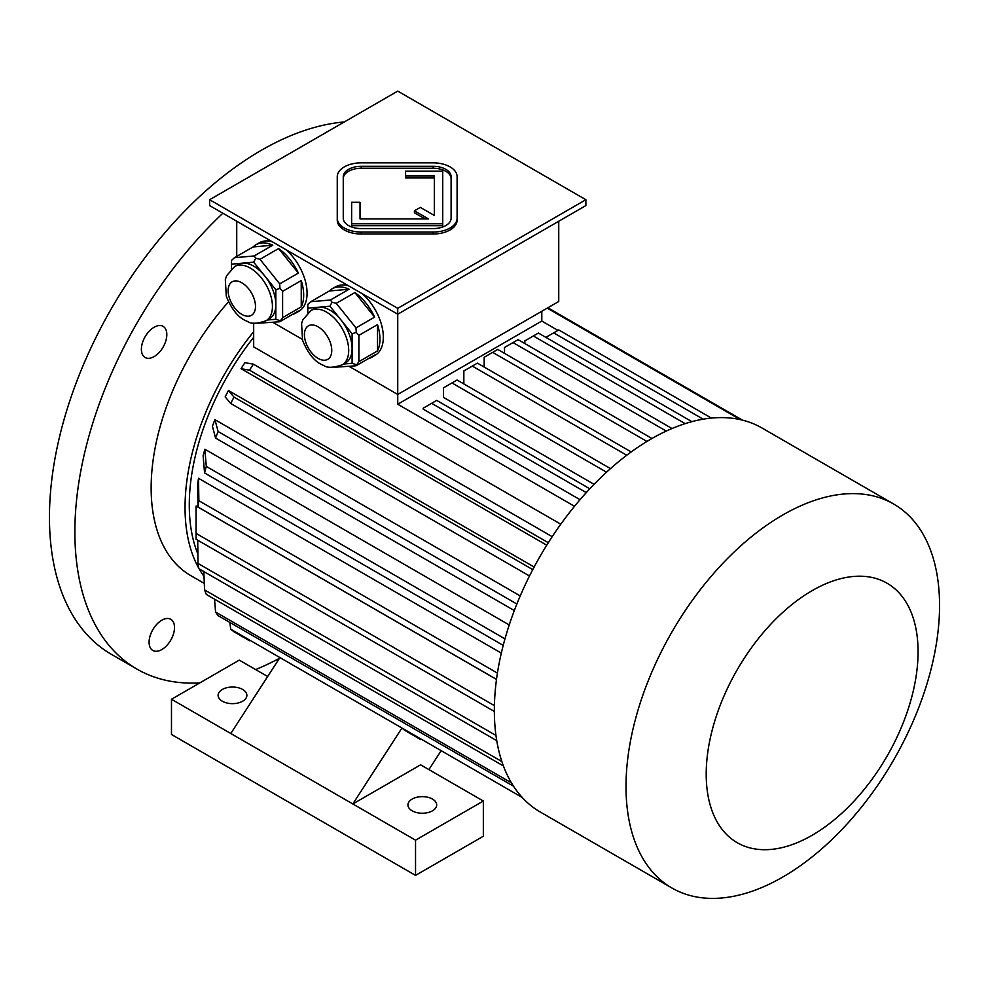 <?xml version="1.0" encoding="UTF-8"?>
<svg xmlns="http://www.w3.org/2000/svg" width="989" height="989" viewBox="0 0 989 989"><rect width="100%" height="100%" fill="white"/><g stroke="black" fill="none" stroke-linecap="round" stroke-linejoin="round"><path stroke-width="1.48" d="M451.108 178.638A17.975 10.385 0 0 0 433.133 168.266L361.232 168.266A17.975 10.385 0 0 0 343.257 178.638M360.033 218.89L360.033 202.288L351.639 202.288L351.639 223.737L442.726 223.737L442.726 171.146L405.577 171.146L405.577 177.946L434.332 177.946L434.332 215.466L420.35 207.393L414.416 210.818L428.398 218.89L360.033 218.89L360.033 204.241M414.416 210.818L414.416 212.771L425.01 218.89M351.639 223.737L351.639 225.69L442.726 225.69L442.726 223.737M209.619 199.716L397.739 308.333L585.871 199.716L397.739 91.112L209.619 199.716L209.619 205.588L397.739 314.205L585.871 205.588L585.871 199.716M337.261 218.198L337.261 220.151A23.971 13.834 0 0 0 361.232 233.997L433.133 233.997A23.971 13.834 0 0 0 457.103 220.151L457.103 176.685A23.971 13.834 0 0 0 433.133 162.851L361.232 162.851A23.971 13.834 0 0 0 337.261 176.685L337.261 218.198A23.971 13.834 0 0 0 361.232 232.044L433.133 232.044A23.971 13.834 0 0 0 457.103 218.198M161.8 649.563A17.975 10.385 120 0 0 174.509 627.545A17.975 10.385 120 0 0 170.788 619.312A17.975 10.385 120 0 0 152.813 629.696A17.975 10.385 120 0 0 152.813 650.453A17.975 10.385 120 0 0 161.8 649.563M141.39 349.265A17.975 10.385 120 0 0 145.123 357.499A17.975 10.385 120 0 0 154.111 356.609A17.975 10.385 120 0 0 165.855 340.772A17.975 10.385 120 0 0 163.098 326.358A17.975 10.385 120 0 0 149.24 331.179A17.975 10.385 120 0 0 141.39 349.265M228.484 301.868A191.755 110.706 120 0 0 190.852 575.672L204.303 583.436M222.859 213.241A299.605 172.976 120 0 0 74.867 531.934A299.605 172.976 120 0 0 136.927 669.083A299.605 172.976 120 0 0 199.827 682.892M255.619 669.553A299.605 172.976 120 0 0 279.417 658.315M344.333 121.944A299.605 172.976 120 0 0 49.45 517.259A299.605 172.976 120 0 0 111.497 654.409L136.927 669.083M310.892 310.571A31.327 18.086 60 0 1 326.555 312.116A31.327 18.086 60 0 1 347.015 339.722A31.327 18.086 60 0 1 342.219 364.817C333.231 367.859 327.112 368.081 323.86 365.497C315.231 362.431 308.135 354.025 302.56 340.265L301.583 323.613L302.832 319.818L310.892 310.571L314.279 308.605A31.327 18.086 60 0 1 318.878 307.196L307.802 308.185L307.802 312.808M329.943 306.207L318.878 307.196A31.327 18.086 60 0 1 329.943 310.163A31.327 18.086 60 0 1 341.02 319.979L329.943 306.207L332.02 302.251L330.437 299.988L349.08 289.221L329.349 290.989A39.548 22.834 60 0 1 332.205 288.763A39.548 22.834 60 0 1 349.08 289.221M352.096 333.763L341.02 319.979A31.327 18.086 60 0 1 352.096 348.524L352.096 333.763L356.238 332.378L355.978 327.891L374.621 317.123L354.89 292.571A39.548 22.834 60 0 1 374.621 317.123M343.554 364.051L352.096 363.297L352.096 348.524A31.327 18.086 60 0 1 345.606 362.864L342.219 364.817M334.356 367.265L355.978 365.806L374.621 355.051A39.548 22.834 60 0 1 371.753 357.264A39.548 22.834 60 0 1 368.403 358.636M355.978 365.806L358.871 361.677L377.526 350.91L377.526 324.602A39.548 22.834 60 0 1 377.526 350.91M352.096 363.297L356.238 364.669M358.871 361.677L358.871 335.37L377.526 324.602M358.871 335.37L356.238 332.378M329.349 290.989L310.707 301.744L307.802 304.414L307.802 308.185M310.707 301.744L330.437 299.988M355.978 327.891L336.235 303.339L354.89 292.571M336.235 303.339L332.02 302.251M234.628 266.536A31.327 18.086 60 0 1 250.291 268.081A31.327 18.086 60 0 1 270.751 295.686A31.327 18.086 60 0 1 265.954 320.782C256.967 323.823 250.847 324.046 247.596 321.462C238.967 318.409 231.859 309.99 226.296 296.23L225.319 279.578L226.568 275.783L234.628 266.536L238.015 264.57A31.327 18.086 60 0 1 242.602 263.161L231.525 264.15L231.525 268.773M253.679 262.172L242.602 263.161A31.327 18.086 60 0 1 253.679 266.128A31.327 18.086 60 0 1 264.755 275.943L253.679 262.172L255.743 258.216L254.161 255.953L272.803 245.185L253.073 246.953A39.548 22.834 60 0 1 255.941 244.728A39.548 22.834 60 0 1 272.803 245.185M275.832 289.728L264.755 275.943A31.327 18.086 60 0 1 275.832 304.488L275.832 289.728L279.961 288.343L279.702 283.855L298.344 273.088L278.614 248.548A39.548 22.834 60 0 1 298.344 273.088M253.073 246.953L234.43 257.721L231.525 260.379L231.525 264.15M258.092 323.23L279.702 321.771L298.344 311.016A39.548 22.834 60 0 1 295.488 313.229A39.548 22.834 60 0 1 292.138 314.601M279.702 321.771L282.607 317.642L301.249 306.887L301.249 280.567A39.548 22.834 60 0 1 301.249 306.887M267.277 320.016L275.832 319.262L279.961 320.634M282.607 317.642L282.607 291.335L301.249 280.567M282.607 291.335L279.961 288.343M275.832 319.262L275.832 304.488A31.327 18.086 60 0 1 269.342 318.829L265.954 320.782M279.702 283.855L259.971 259.303L278.614 248.548M259.971 259.303L255.743 258.216M234.43 257.721L254.161 255.953M236.73 256.386L236.73 221.252M397.739 308.333L397.739 394.45L349.191 366.412L397.739 394.45L558.748 301.484L558.748 221.252M332.205 288.763L335.592 286.81A39.548 22.834 60 0 1 348.536 285.796M362.197 293.684A39.548 22.834 60 0 1 382.323 328.027A39.548 22.834 60 0 1 375.14 355.311L371.753 357.264M285.932 249.661A39.548 22.834 60 0 1 307.072 293.177A39.548 22.834 60 0 1 298.876 311.275L295.488 313.229M255.941 244.728L259.328 242.775A39.548 22.834 60 0 1 272.272 241.773M272.915 322.377L302.288 339.338L272.915 322.377M574.51 506.294L397.739 404.229L541.799 321.054L557.969 330.388M580.036 499.692L423.168 409.125L423.168 408.222L436.718 400.397L589.815 488.776M594.08 484.313L443.505 397.38L443.505 387.849L451.973 382.953L606.541 472.186M546.744 545.186L241.044 368.687A185.759 107.245 120 0 1 244.938 362.666L253.407 364.175A219.311 126.617 120 0 0 249.512 370.195L241.044 368.687M560.788 524.195L253.679 346.879L253.679 323.119M253.679 337.348A185.759 107.245 120 0 0 197.887 554.063M496.49 679.431L196.082 505.985A185.759 107.245 120 0 0 196.057 508.939L196.057 536.335A219.311 126.617 120 0 0 196.069 539.252L494.352 711.462M198.517 478.293A185.759 107.245 120 0 0 197.627 484.585L197.985 507.023A219.311 126.617 -60 0 1 198.876 500.731L198.517 478.293L501.312 653.111M509.224 624.949L204.871 449.229A185.759 107.245 120 0 0 203.128 455.744L204.562 472.952L503.216 645.372M214.947 419.67A185.759 107.245 120 0 0 212.4 426.222L215.577 438.078A219.311 126.617 -60 0 1 218.124 431.525L214.947 419.67L520.239 595.922M534.147 567.018L228.434 390.519A185.759 107.245 120 0 0 225.171 396.898L230.721 403.487L529.498 575.981M420.696 739.574L405.169 730.599A219.311 126.617 -60 0 1 401.942 728.028L352.826 803.958L420.622 764.818L483.337 801.028L483.337 836.249L415.541 875.389L171.48 734.481L171.48 699.26L230.796 733.504L279.912 657.574L401.942 728.028M428.917 769.603L440.822 751.195M483.337 801.028L415.541 840.168L230.796 733.504M267.66 676.513L239.276 660.12L171.48 699.26M412.153 810.807A14.378 8.308 0 0 0 427.817 812.612A14.378 8.308 0 0 0 436.693 804.935A14.378 8.308 0 0 0 422.315 796.639A14.378 8.308 0 0 0 407.938 804.935A14.378 8.308 0 0 0 412.153 810.807M415.541 840.168L415.541 875.389M222.327 701.213A14.378 8.308 0 0 0 238.003 703.018A14.378 8.308 0 0 0 246.879 695.341A14.378 8.308 0 0 0 232.489 687.046A14.378 8.308 0 0 0 218.112 695.341A14.378 8.308 0 0 0 222.327 701.213M253.679 331.686A191.755 110.706 120 0 0 185.042 507.468A191.755 110.706 120 0 0 198.789 568.23M199.135 568.836A191.755 110.706 120 0 0 204.018 576.402M541.799 321.054L541.799 311.275L397.739 394.45L397.739 404.229M740.365 419.633L547.238 308.135M742.492 420.14L547.869 307.777M522.229 797.468L230.721 629.165A219.311 126.617 120 0 0 233.985 631.773L249.512 640.736M229.819 622.415L230.721 629.165M511.461 782.868L215.577 612.043A219.311 126.617 -60 0 0 218.124 615.665L513.538 786.218M214.539 599.173L215.577 612.043M501.868 761.555L204.562 589.901A219.311 126.617 120 0 0 206.293 594.414L503.426 765.956M203.833 571.555L204.562 589.901M197.726 540.217L197.985 563.421A219.311 126.617 120 0 0 198.876 568.687L496.75 740.662M495.959 735.445L197.985 563.421M494.401 705.627L196.069 533.392A219.311 126.617 120 0 0 196.057 536.335M196.082 505.985L196.069 533.392M497.418 673.089L198.876 500.731M496.503 679.356L197.985 507.023M504.971 638.869L206.293 466.425A219.311 126.617 120 0 0 204.562 472.952M204.871 449.229L206.293 466.425M516.876 604.007L218.124 431.525M514.317 610.559L215.577 438.078M532.774 569.602L233.985 397.096A219.311 126.617 120 0 0 230.721 403.487M228.434 390.519L233.985 397.096M548.302 542.701L249.512 370.195M552.196 536.681L253.407 364.175M610.497 468.601L457.066 380.011L451.973 382.953M626.754 455.237L472.309 366.078L463.841 370.962L463.841 383.93M631.205 451.936L477.403 363.136L472.309 366.078M703.167 419.188L553.667 332.873L545.891 337.36M711.425 418.087L558.748 329.943L553.667 332.873M685.154 423.638L533.331 335.976L524.85 340.871L524.85 343.566M691.892 421.66L538.412 333.046L533.331 335.976M666.252 431.08L512.994 342.59L504.514 347.485L504.514 353.345M672.013 428.521L518.075 339.66L512.994 342.59M586.279 492.609L431.637 403.327M646.942 441.453L492.658 352.368L484.177 357.264L484.177 367.055M651.974 438.486L497.739 349.438L492.658 352.368M893.636 503.994L761.975 427.99A221.709 128.001 120 0 0 651.121 438.968A221.709 128.001 120 0 0 494.352 710.51A221.709 128.001 120 0 0 540.266 812.006L671.927 888.011A221.709 128.001 120 0 0 893.636 760.009A221.709 128.001 120 0 0 893.636 503.994A221.709 128.001 120 0 0 782.781 514.985A221.709 128.001 120 0 0 637.942 710.349A221.709 128.001 120 0 0 671.927 888.011M812.13 590.643A149.809 86.488 120 0 0 720.4 827.076A149.809 86.488 120 0 0 903.872 721.154A149.809 86.488 120 0 0 812.13 590.643M343.257 218.198A17.975 10.385 0 0 0 361.232 228.583L433.133 228.583A17.975 10.385 0 0 0 451.108 218.198L451.108 176.685A17.975 10.385 0 0 0 433.133 166.313L361.232 166.313A17.975 10.385 0 0 0 343.257 176.685L343.257 218.198M405.577 175.993L434.332 175.993L434.332 215.466M241.811 282.767A19.335 11.163 60 0 1 253.654 313.29A19.335 11.163 60 0 1 229.967 299.605A19.335 11.163 60 0 1 241.811 282.767M318.087 326.79A19.335 11.163 60 0 1 329.93 357.313A19.335 11.163 60 0 1 306.244 343.64A19.335 11.163 60 0 1 318.087 326.79M361.232 232.044L361.232 233.997M433.133 232.044L433.133 233.997M361.232 166.313L361.232 168.266M433.133 166.313L433.133 168.266"/></g></svg>
